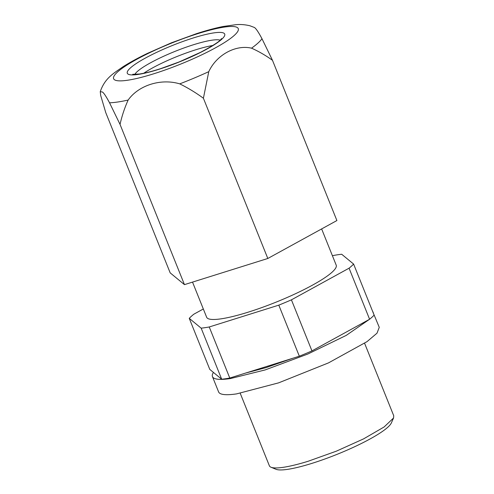 <?xml version="1.0" encoding="UTF-8"?>
<svg xmlns="http://www.w3.org/2000/svg" width="494" height="494" viewBox="0 0 494 494"><rect width="100%" height="100%" fill="white"/><g stroke="black" fill="none" stroke-linecap="round" stroke-linejoin="round"><path stroke-width="0.74" d="M229.778 378.04L299.333 356.211L278.801 305.144L209.246 326.972L229.778 378.04A92.162 15.684 -21.9 0 1 221.695 379.231L201.163 328.164A92.162 15.684 -21.9 0 0 209.246 326.972M299.333 356.211A92.162 15.684 -21.9 0 0 311.955 350.907L369.592 319.254A92.162 15.684 -21.9 0 0 374.131 315.135L353.605 264.068L341.687 254.249A92.162 15.684 -21.9 0 0 333.604 255.441L332.443 255.806M203.33 308.985L193.79 314.227A92.162 15.684 -21.9 0 0 189.251 318.34L209.783 369.407L221.695 379.231M311.955 350.907L291.423 299.839L349.067 268.186A92.162 15.684 -21.9 0 0 353.605 264.068M278.801 305.144A92.162 15.684 -21.9 0 0 291.423 299.839M189.251 318.34L201.163 328.164M192.524 282.105L206.646 317.247A69.815 11.881 -21.9 0 0 246.957 312.548A69.815 11.881 -21.9 0 0 336.204 265.167L321.637 228.926M369.592 319.254L349.067 268.186M240.226 393.286L269.372 465.793A67.023 11.405 -21.9 0 0 271.045 467.25A67.023 11.405 -21.9 0 0 308.071 461.285L336.334 451.176L363.59 438.876L384.097 426.983L393.551 417.998L393.749 415.794L364.603 343.293M271.045 467.25L276.06 469.3A63.078 10.738 -21.9 0 0 310.911 463.687A63.078 10.738 -21.9 0 0 391.347 422.957L393.551 417.998M184.46 284.637L170.183 272.867L105.759 112.62L100.702 95.515L100.251 91.662L102.443 92.014C103.87 93.002 106.235 96.602 109.545 102.801L120.036 124.389L184.46 284.637L267.816 258.479L203.398 98.232C195.834 92.699 187.948 87.907 179.742 83.869C160.964 78.2 138.641 85.209 128.144 100.06C124.655 107.772 121.956 115.88 120.036 124.389M100.251 91.662C104.858 78.262 113.145 73.643 123.062 66.721C129.947 62.349 138.061 57.909 147.397 53.401L171.406 42.817L196.346 33.722C206.196 30.517 215.112 28.109 223.103 26.497L235.731 24.7C240.263 24.237 244.993 24.601 249.921 25.774L254.299 27.436C255.756 28.127 258.319 31.882 261.981 38.711A88.173 15.005 158.1 0 1 251.539 48.177C235.638 44.411 216.434 54.97 208.777 71.661L203.398 98.232M267.816 258.479L336.896 220.546L272.478 60.299L261.981 38.711M251.539 48.177C258.751 51.395 265.729 55.433 272.478 60.299M143.785 73.229A46.918 7.984 158.1 0 1 212.803 45.485M213.445 372.433A86.573 14.734 -21.9 0 0 212.451 376.607A86.573 14.734 -21.9 0 0 230.395 378.571L265.247 369.901L307.861 354.019L346.22 335.401L369.512 319.297M212.451 376.607L218.607 391.927A86.573 14.734 -21.9 0 0 236.558 393.891L278.628 382.856L328.529 362.874L367.023 341.638L377.002 333.184L379.262 327.343L372.532 311.158M373.291 313.048L373.106 312.023M128.144 100.06A88.173 15.005 158.1 0 1 109.545 102.801M208.777 71.661A88.173 15.005 158.1 0 1 179.742 83.869M237.355 27.553A67.178 11.436 158.1 0 1 187.393 61.305A67.178 11.436 158.1 0 1 114.528 79.787A67.178 11.436 158.1 0 1 164.483 46.035A67.178 11.436 158.1 0 1 237.355 27.553M138.172 74.433A52.5 8.935 158.1 0 1 145.137 58.212A52.5 8.935 158.1 0 1 213.834 32.888A52.5 8.935 158.1 0 1 206.875 49.11A52.5 8.935 158.1 0 1 138.172 74.433M134.8 74.446A46.918 7.984 158.1 0 1 166.151 55.13A46.918 7.984 158.1 0 1 211.864 40.205A46.918 7.984 158.1 0 1 220.126 40.144M352.537 328.621L318.513 347.307M292.572 358.335L265.994 367.629L245.746 373.032M221.534 38.594L220.985 39.285C219.435 41.558 212.581 45.923 200.428 52.383L179.081 61.966L160.63 68.654C152.004 71.408 144.933 73.198 139.413 74.014L132.713 74.298"/></g></svg>
